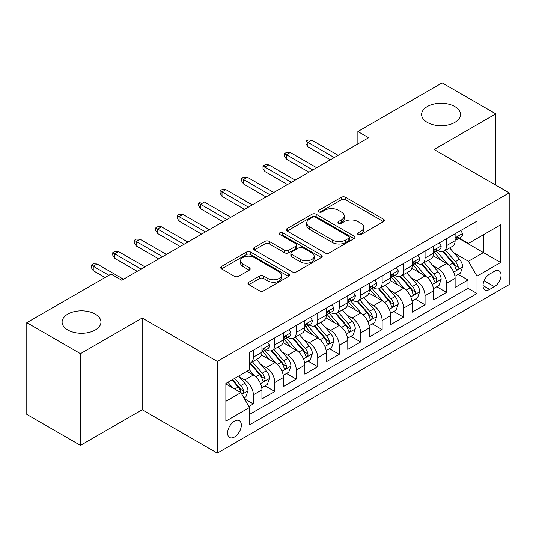 <?xml version="1.0" encoding="UTF-8"?>
<svg xmlns="http://www.w3.org/2000/svg" width="536" height="536" viewBox="0 0 536 536"><rect width="100%" height="100%" fill="white"/><g stroke="black" fill="none" stroke-linecap="round" stroke-linejoin="round"><path stroke-width="0.8" d="M358.155 234.547A2.084 1.206 0 0 0 361.103 234.547L383.488 221.623A2.982 1.722 0 0 0 384.359 220.403A2.982 1.722 0 0 0 383.488 219.19L345.566 197.295A2.982 1.722 0 0 0 341.352 197.295L318.967 210.219A2.084 1.206 0 0 0 318.357 211.07A2.084 1.206 0 0 0 318.967 211.921A2.084 1.206 0 0 0 321.915 211.921L324.816 210.246A9.534 5.507 0 0 1 338.296 210.246L341.459 212.075A9.534 5.507 0 0 1 344.253 215.968A9.534 5.507 0 0 1 341.459 219.861L338.564 221.529A2.084 1.206 0 0 0 337.948 222.38A2.084 1.206 0 0 0 338.564 223.231A2.084 1.206 0 0 0 341.512 223.231L344.407 221.562A9.534 5.507 0 0 1 357.894 221.562L361.05 223.385A9.534 5.507 0 0 1 363.844 227.277A9.534 5.507 0 0 1 361.05 231.17L358.155 232.845A2.084 1.206 0 0 0 357.546 233.696A2.084 1.206 0 0 0 358.155 234.547L358.155 232.845M95.267 314.13A19.43 11.216 0 0 0 74.095 311.697A19.43 11.216 0 0 0 62.109 322.062A19.43 11.216 0 0 0 67.797 329.988A19.43 11.216 0 0 0 88.969 332.421A19.43 11.216 0 0 0 100.962 322.062A19.43 11.216 0 0 0 95.267 314.13M454.789 106.564A19.43 11.216 0 0 0 433.617 104.131A19.43 11.216 0 0 0 421.624 114.49A19.43 11.216 0 0 0 427.313 122.422A19.43 11.216 0 0 0 448.485 124.855A19.43 11.216 0 0 0 460.478 114.49A19.43 11.216 0 0 0 454.789 106.564M234.46 436.994A9.715 5.608 120 0 0 240.811 428.438A9.715 5.608 120 0 0 239.317 420.653A9.715 5.608 120 0 0 234.46 421.135A9.715 5.608 120 0 0 228.115 429.698A9.715 5.608 120 0 0 229.609 437.477A9.715 5.608 120 0 0 234.46 436.994M248.865 282.197A2.982 1.722 0 0 0 247.994 283.41A2.982 1.722 0 0 0 248.865 284.629L259.504 290.773A2.982 1.722 0 0 0 263.719 290.773L288.576 276.422A2.982 1.722 0 0 0 289.447 275.203A2.982 1.722 0 0 0 288.576 273.983L250.654 252.094A2.982 1.722 0 0 0 246.439 252.094L221.582 266.446A2.982 1.722 0 0 0 220.705 267.658A2.982 1.722 0 0 0 221.582 268.878L234.433 276.295A2.982 1.722 0 0 0 238.647 276.295L249.287 270.157A2.982 1.722 0 0 0 250.158 268.938A2.982 1.722 0 0 0 249.287 267.725L242.909 264.04A7.973 4.603 0 0 1 240.577 260.791A7.973 4.603 0 0 1 245.495 256.536A7.973 4.603 0 0 1 254.185 257.535L279.149 271.946A7.973 4.603 0 0 1 281.48 275.203A7.973 4.603 0 0 1 276.563 279.457A7.973 4.603 0 0 1 267.879 278.459L263.719 276.053A2.982 1.722 0 0 0 259.504 276.053L248.865 282.197L248.865 284.629M142.167 318.029L80.46 353.66L26.8 322.679L26.8 414.382L80.46 445.362L142.167 409.732L217.294 453.108L217.294 361.405L142.167 318.029L142.167 409.732M495.787 185.128L495.787 113.873L434.08 149.504L509.2 192.873L217.294 361.405M495.787 113.873L442.126 82.892L357.88 131.534L357.88 143.923M26.8 322.679L111.046 274.043L121.779 280.234L368.614 137.725L357.88 131.534M325.024 252.945A2.982 1.722 0 0 0 329.238 252.945L354.102 238.587A2.982 1.722 0 0 0 354.973 237.374A2.982 1.722 0 0 0 354.102 236.155L316.18 214.266A2.982 1.722 0 0 0 311.965 214.266L287.102 228.617A2.982 1.722 0 0 0 286.231 229.83A2.982 1.722 0 0 0 287.102 231.05L325.024 252.945M280.67 234.996A2.084 1.206 0 0 1 282.78 235.291L282.78 232.812L321.339 255.069A2.982 1.722 0 0 1 322.21 256.288A2.982 1.722 0 0 1 321.339 257.508L296.475 271.859A2.982 1.722 0 0 1 292.261 271.859L254.339 249.964L254.339 247.531A2.982 1.722 0 0 0 253.468 248.744A2.982 1.722 0 0 0 254.339 249.964M254.339 247.531L264.978 241.388A2.982 1.722 0 0 1 269.193 241.388L284.576 250.265A2.982 1.722 0 0 0 288.79 250.265L295.845 246.192A2.982 1.722 0 0 0 296.716 244.979A2.982 1.722 0 0 0 295.845 243.759L279.832 234.513A2.084 1.206 0 0 1 279.223 233.663A2.084 1.206 0 0 1 280.509 232.55A2.084 1.206 0 0 1 282.78 232.812M248.898 406.482L253.354 403.91L244.443 398.771M239.378 376.882L244.764 379.99A12.14 7.008 60 0 1 253.354 394.865L261.937 389.907L261.937 398.952L274.814 391.521L265.045 385.88M260.838 364.487L266.231 367.602A12.14 7.008 60 0 1 274.814 382.47L283.403 377.518L283.403 386.563L296.281 379.126L286.512 373.485M282.305 352.098L287.691 355.207A12.14 7.008 60 0 1 296.281 370.081L304.863 365.123L304.863 374.168L317.741 366.731L307.979 361.097M303.765 339.703L309.158 342.819A12.14 7.008 60 0 1 317.741 357.686L326.33 352.728L326.33 361.78L339.208 354.343L329.439 348.702M325.231 327.315L330.618 330.424A12.14 7.008 60 0 1 339.208 345.298L347.79 340.34L347.79 349.385L360.668 341.948L350.906 336.313M346.698 314.92L352.085 318.036A12.14 7.008 60 0 1 360.668 332.903L369.257 327.945L369.257 336.99L382.135 329.56L372.366 323.918M368.158 302.532L373.552 305.641A12.14 7.008 60 0 1 382.135 320.515L390.717 315.557L390.717 324.602L403.595 317.165L393.833 311.53M389.625 290.137L395.012 293.246A12.14 7.008 60 0 1 403.595 308.12L412.184 303.162L412.184 312.207L425.061 304.776L415.293 299.135M411.085 277.749L416.479 280.857A12.14 7.008 60 0 1 425.061 295.725L433.644 290.773L433.644 299.818L446.528 292.381L446.528 283.336A12.14 7.008 -120 0 0 437.939 268.462L432.552 265.353M436.76 286.747L446.528 292.381M261.937 389.907A12.14 7.008 -120 0 0 253.354 375.039L246.908 371.321M283.403 377.518A12.14 7.008 -120 0 0 274.814 362.644L261.541 354.979M304.863 365.123A12.14 7.008 -120 0 0 296.281 350.249L283.008 342.591M326.33 352.728A12.14 7.008 -120 0 0 317.741 337.861L304.468 330.196M347.79 340.34A12.14 7.008 -120 0 0 339.208 325.466L325.935 317.808M369.257 327.945A12.14 7.008 -120 0 0 360.668 313.078L347.395 305.413M390.717 315.557A12.14 7.008 -120 0 0 382.135 300.683L368.862 293.018M412.184 303.162A12.14 7.008 -120 0 0 403.595 288.294L390.322 280.63M433.644 290.773A12.14 7.008 -120 0 0 425.061 275.899L411.789 268.235M494.393 271.317L489.67 274.043A9.407 5.434 120 0 0 483.519 282.331A9.407 5.434 120 0 0 484.966 289.875A9.407 5.434 120 0 0 489.67 289.406L494.393 286.68A9.407 5.434 120 0 0 500.537 278.392A9.407 5.434 120 0 0 499.096 270.848A9.407 5.434 120 0 0 494.393 271.317M217.294 453.108L509.2 284.576L509.2 192.873M225.877 401.31L240.905 392.633L249.488 407.501L249.488 424.854L477.007 293.5L477.007 276.147L468.417 261.28L454.012 252.959M249.488 407.501L225.877 421.135L225.877 383.461L249.488 369.833L249.488 352.48L477.007 221.127L477.007 238.473L500.617 224.845L500.617 262.519L477.007 276.147M266.117 349.693L266.231 349.753A12.14 7.008 60 0 0 272.301 350.356L280.884 345.398A12.14 7.008 -120 0 0 283.403 339.844L283.403 332.903M287.577 337.298L287.691 337.365A12.14 7.008 60 0 0 293.762 337.968L302.351 333.01A12.14 7.008 -120 0 0 304.863 327.449L304.863 320.508M309.044 324.91L309.158 324.97A12.14 7.008 60 0 0 315.228 325.573L323.811 320.615A12.14 7.008 -120 0 0 326.33 315.061L326.33 308.12M330.511 312.515L330.618 312.582A12.14 7.008 60 0 0 336.688 313.185L345.278 308.227A12.14 7.008 -120 0 0 347.79 302.666L347.79 295.725M351.971 300.127L352.085 300.187A12.14 7.008 60 0 0 358.155 300.79L366.738 295.832A12.14 7.008 -120 0 0 369.257 290.278L369.257 283.336M373.438 287.731L373.552 287.799A12.14 7.008 60 0 0 379.622 288.395L388.205 283.444A12.14 7.008 -120 0 0 390.717 277.882L390.717 270.941M394.898 275.337L395.012 275.404A12.14 7.008 60 0 0 401.082 276.007L409.672 271.049A12.14 7.008 -120 0 0 412.184 265.488L412.184 258.553M416.365 262.948L416.479 263.015A12.14 7.008 60 0 0 422.549 263.612L431.132 258.654A12.14 7.008 -120 0 0 433.644 253.099L433.644 246.158M249.488 414.442L467.988 288.294L467.988 279.993L455.111 287.423L455.111 278.378A12.14 7.008 -120 0 0 446.528 263.511L433.249 255.846M437.825 250.553L437.939 250.62A12.14 7.008 -120 0 0 444.009 251.223A12.14 7.008 -120 0 0 446.528 245.662L446.528 238.721M444.009 251.223L452.598 246.265A12.14 7.008 -120 0 0 455.111 240.704L455.111 233.77M253.354 350.249L253.354 357.19A12.14 7.008 60 0 1 250.835 362.751A12.14 7.008 60 0 1 249.488 363.24M250.835 362.751L259.424 357.793A12.14 7.008 -120 0 0 261.937 352.232L261.937 345.298M274.814 337.861L274.814 344.802A12.14 7.008 60 0 1 272.301 350.356M296.281 325.466L296.281 332.407A12.14 7.008 60 0 1 293.762 337.968M317.741 313.078L317.741 320.012A12.14 7.008 60 0 1 315.228 325.573M339.208 300.683L339.208 307.624A12.14 7.008 60 0 1 336.688 313.185M360.668 288.294L360.668 295.229A12.14 7.008 60 0 1 358.155 300.79M382.135 275.899L382.135 282.841A12.14 7.008 60 0 1 379.622 288.395M403.595 263.504L403.595 270.445A12.14 7.008 60 0 1 401.082 276.007M425.061 251.116L425.061 258.057A12.14 7.008 60 0 1 422.549 263.612M425.061 295.725L425.061 304.776M403.595 308.12L403.595 317.165M382.135 320.515L382.135 329.56M360.668 332.903L360.668 341.948M339.208 345.298L339.208 354.343M317.741 357.686L317.741 366.731M296.281 370.081L296.281 379.126M274.814 382.47L274.814 391.521M253.354 394.865L253.354 403.91M240.905 392.633L225.877 383.957M468.417 261.28L483.445 252.603L483.445 234.761L500.617 224.845M458.863 238.413L500.617 262.519M459.292 238.165L468.417 243.431L477.007 238.473M80.46 353.66L80.46 445.362M458.226 274.352L467.988 279.993M467.988 288.294L477.007 293.5M358.986 234.842L361.05 233.649A9.534 5.507 0 0 0 363.844 229.756L363.844 227.277M344.253 215.968L344.253 218.447A9.534 5.507 0 0 1 341.459 222.34L339.395 223.525M383.448 221.643L345.566 199.774A2.982 1.722 0 0 0 341.352 199.774L319.804 212.216M354.062 238.614L316.18 216.738A2.982 1.722 0 0 0 311.965 216.738L287.142 231.07M348.836 238.225A2.084 1.206 0 0 0 349.445 237.374A2.084 1.206 0 0 0 348.836 236.523L315.543 217.301A2.084 1.206 0 0 0 312.595 217.301L309.54 219.07A9.534 5.507 0 0 0 306.746 222.963A9.534 5.507 0 0 0 309.54 226.855L332.293 239.987A9.534 5.507 0 0 0 345.78 239.987L348.836 238.225L348.836 240.704A2.084 1.206 0 0 0 349.445 239.853L349.445 237.374M306.746 222.963L306.746 225.442A9.534 5.507 0 0 0 309.54 229.328L309.54 226.855M348.836 240.704L345.78 242.466A9.534 5.507 0 0 1 332.293 242.466L309.54 229.328M254.379 249.984L264.978 243.867L264.978 241.388M296.716 244.979L296.716 247.458A2.982 1.722 0 0 1 295.845 248.671L288.79 252.744A2.982 1.722 0 0 1 284.576 252.744L269.193 243.867A2.982 1.722 0 0 0 264.978 243.867M282.78 235.291L321.299 257.528M300.535 259.484A7.973 4.603 0 0 0 309.218 260.476A7.973 4.603 0 0 0 314.136 256.228A7.973 4.603 0 0 0 311.805 252.972L303.007 247.893A2.982 1.722 0 0 0 298.793 247.893L291.738 251.967A2.982 1.722 0 0 0 290.867 253.186A2.982 1.722 0 0 0 291.738 254.406L300.535 259.484L300.535 261.957A7.973 4.603 0 0 0 309.218 262.955A7.973 4.603 0 0 0 314.136 258.707L314.136 256.228M290.867 253.186L290.867 255.665A2.982 1.722 0 0 0 291.738 256.885L291.738 254.406M300.535 261.957L291.738 256.885M281.48 275.203L281.48 277.682A7.973 4.603 0 0 1 276.563 281.929A7.973 4.603 0 0 1 267.879 280.938L263.719 278.532A2.982 1.722 0 0 0 259.504 278.532L248.905 284.65M240.577 260.791L240.577 263.27A7.973 4.603 0 0 0 242.909 266.519L242.909 264.04M249.247 270.178L242.909 266.519M288.536 276.442L250.654 254.573A2.982 1.722 0 0 0 246.439 254.573L221.623 268.898M454.93 276.254L460.478 273.052L462.622 266.854A8.047 4.643 -120 0 0 459.493 259.303L449.684 247.947M447.721 264.295L436.512 251.317M441.342 260.516L434.837 252.985A19.276 11.129 -120 0 0 434.24 252.309M442.917 251.659L452.84 263.143A8.047 4.643 60 0 1 455.707 268.683L456.29 269.635L457.375 269.481L458.106 268.603L458.28 267.196A8.047 4.643 -120 0 0 455.412 261.655L445.604 250.299M443.5 251.471L454.16 263.812A4.1 2.365 60 0 1 455.191 265.414L458.28 267.196M460.799 230.48L462.622 233.642A8.047 4.643 60 0 1 460.96 237.2L456.88 239.559A8.047 4.643 -120 0 0 458.28 237.703L458.113 236.992L457.108 237.187L455.707 239.19A8.047 4.643 60 0 1 455.111 240.336M455.379 239.934L455.412 239.934A8.047 4.643 -120 0 0 456.88 239.559M334.27 157.557L307.872 142.315L307.872 146.777L305.935 143.675L305.935 141.196L307.872 142.315L311.731 140.084L338.136 155.326M307.872 146.777L330.404 159.788M305.935 141.196L308.086 139.956L311.731 140.084M433.47 288.643L439.011 285.44L441.162 279.243A8.047 4.643 -120 0 0 438.026 271.692L428.217 260.335M426.254 276.683L415.045 263.705M419.876 272.904L413.37 265.374A19.276 11.129 -120 0 0 412.774 264.704M421.45 264.047L431.373 275.538A8.047 4.643 60 0 1 434.24 281.078L434.823 282.03L435.915 281.876L436.639 280.991L436.813 279.591A8.047 4.643 -120 0 0 433.946 274.05L424.144 262.694M422.04 263.859L432.693 276.201A4.1 2.365 60 0 1 433.725 277.802L436.813 279.591M412.003 301.038L417.551 297.835L419.695 291.638A8.047 4.643 -120 0 0 416.559 284.087L406.757 272.73M404.794 289.078L393.585 276.1M398.416 285.299L391.91 277.769A19.276 11.129 -120 0 0 391.307 277.099M399.99 276.442L409.906 287.926A8.047 4.643 60 0 1 412.774 293.467L413.363 294.418L414.449 294.271L415.179 293.386L415.353 291.979A8.047 4.643 -120 0 0 412.486 286.438L402.677 275.082M400.573 276.254L411.233 288.596A4.1 2.365 60 0 1 412.264 290.197L415.353 291.979M390.536 313.426L396.084 310.223L398.228 304.033A8.047 4.643 -120 0 0 395.099 296.475L385.29 285.125M383.327 301.466L372.118 288.495M376.949 297.688L370.443 290.157A19.276 11.129 -120 0 0 369.847 289.487M378.523 288.837L388.446 300.321A8.047 4.643 60 0 1 391.313 305.862L391.896 306.813L392.982 306.659L393.712 305.775L393.886 304.374A8.047 4.643 -120 0 0 391.019 298.833L381.217 287.477M379.106 288.649L389.766 300.984A4.1 2.365 60 0 1 390.798 302.592L393.886 304.374M369.076 325.821L374.624 322.618L376.768 316.421A8.047 4.643 -120 0 0 373.632 308.87L363.83 297.514M361.86 313.862L350.658 300.884M355.482 310.083L348.976 302.552A19.276 11.129 -120 0 0 348.38 301.882M357.063 301.225L366.979 312.709A8.047 4.643 60 0 1 369.847 318.25L370.436 319.208L371.522 319.054L372.245 318.17L372.426 316.763A8.047 4.643 -120 0 0 369.559 311.222L359.75 299.872M357.646 301.038L368.306 313.379A4.1 2.365 60 0 1 369.338 314.98L372.426 316.763M439.332 242.875L441.162 246.037A8.047 4.643 60 0 1 439.493 249.595L435.413 251.947A8.047 4.643 -120 0 0 436.813 250.098L436.646 249.381L435.641 249.582L434.24 251.585A8.047 4.643 60 0 1 433.644 252.724M433.919 252.322L433.946 252.322A8.047 4.643 -120 0 0 435.413 251.947M312.803 169.946L286.405 154.703L286.405 159.165L284.475 156.07L284.475 153.591L286.405 154.703L290.271 152.472L316.669 167.714M286.405 159.165L308.944 172.177M284.475 153.591L286.619 152.351L290.271 152.472M417.872 255.27L419.695 258.426A8.047 4.643 60 0 1 418.033 261.983L413.953 264.342A8.047 4.643 -120 0 0 415.353 262.486L415.186 261.776L414.181 261.977L412.774 263.973A8.047 4.643 60 0 1 412.184 265.119M412.452 264.717L412.486 264.717A8.047 4.643 -120 0 0 413.953 264.342M291.343 182.34L264.938 167.098L264.938 171.56L263.009 168.458L263.009 165.979L264.938 167.098L268.804 164.867L295.202 180.109M264.938 171.56L287.477 184.572M263.009 165.979L265.159 164.746L268.804 164.867M396.406 267.658L398.228 270.821A8.047 4.643 60 0 1 396.566 274.378L392.486 276.73A8.047 4.643 -120 0 0 393.886 274.881L393.719 274.164L392.714 274.365L391.313 276.368A8.047 4.643 60 0 1 390.717 277.514M390.985 277.112L391.019 277.112A8.047 4.643 -120 0 0 392.486 276.73M269.876 194.729L243.478 179.486L243.478 183.949L241.548 180.853L241.548 178.374L243.478 179.486L247.344 177.262L273.742 192.498M243.478 183.949L266.017 196.96M241.548 178.374L243.692 177.135L247.344 177.262M374.945 280.053L376.768 283.209A8.047 4.643 60 0 1 375.1 286.767L371.026 289.125A8.047 4.643 -120 0 0 372.426 287.269L372.252 286.559L371.247 286.76L369.847 288.757A8.047 4.643 60 0 1 369.257 289.902M369.525 289.5L369.559 289.5A8.047 4.643 -120 0 0 371.026 289.125M248.416 207.124L222.011 191.881L222.011 196.344L220.082 193.241L220.082 190.769L222.011 191.881L225.877 189.65L252.275 204.893M222.011 196.344L244.55 209.355M220.082 190.769L222.226 189.53L225.877 189.65M347.609 338.209L353.157 335.013L355.301 328.816A8.047 4.643 -120 0 0 352.172 321.258L342.363 309.909M340.4 326.25L329.191 313.279M334.022 322.478L327.516 314.94A19.276 11.129 -120 0 0 326.92 314.27M335.596 313.62L345.519 325.104A8.047 4.643 60 0 1 348.387 330.645L348.97 331.596L350.055 331.442L350.785 330.558L350.959 329.158A8.047 4.643 -120 0 0 348.092 323.617L338.283 312.26M336.179 313.433L346.839 325.767A4.1 2.365 60 0 1 347.871 327.375L350.959 329.158M353.479 292.442L355.301 295.604A8.047 4.643 60 0 1 353.639 299.162L349.559 301.513A8.047 4.643 -120 0 0 350.959 299.664L350.792 298.947L349.787 299.148L348.387 301.152A8.047 4.643 60 0 1 347.79 302.297M348.058 301.895L348.092 301.895A8.047 4.643 -120 0 0 349.559 301.513M226.949 219.519L200.551 204.276L200.551 208.732L198.615 205.636L198.615 203.157L200.551 204.276L204.41 202.045L230.815 217.288M200.551 208.732L223.09 221.743M198.615 203.157L200.766 201.918L204.41 202.045M326.149 350.604L331.697 347.402L333.841 341.204A8.047 4.643 -120 0 0 330.705 333.653L320.903 322.297M318.933 338.645L307.724 325.667M312.555 334.866L306.049 327.335A19.276 11.129 -120 0 0 305.453 326.665M314.136 326.009L324.052 337.492A8.047 4.643 60 0 1 326.92 343.033L327.509 343.991L328.595 343.837L329.318 342.953L329.499 341.546A8.047 4.643 -120 0 0 326.632 336.005L316.823 324.655M314.719 325.821L325.379 338.162A4.1 2.365 60 0 1 326.411 339.764L329.499 341.546M332.019 304.837L333.841 307.992A8.047 4.643 60 0 1 332.173 311.557L328.099 313.908A8.047 4.643 -120 0 0 329.499 312.053L329.325 311.342L328.32 311.543L326.92 313.54A8.047 4.643 60 0 1 326.33 314.686M326.598 314.284L326.632 314.284A8.047 4.643 -120 0 0 328.099 313.908M205.489 231.907L179.084 216.665L179.084 221.127L177.155 218.031L177.155 215.552L179.084 216.665L182.95 214.434L209.348 229.676M179.084 221.127L201.623 234.138M177.155 215.552L179.299 214.313L182.95 214.434M304.683 362.999L310.23 359.797L312.374 353.599A8.047 4.643 -120 0 0 309.245 346.048L299.436 334.692M297.473 351.04L286.264 338.062M291.095 347.261L284.589 339.724A19.276 11.129 -120 0 0 283.993 339.054M292.669 338.404L302.592 349.887A8.047 4.643 60 0 1 305.46 355.428L306.043 356.38L307.128 356.226L307.858 355.341L308.033 353.941A8.047 4.643 -120 0 0 305.165 348.4L295.356 337.044M293.252 338.216L303.912 350.557A4.1 2.365 60 0 1 304.944 352.159L308.033 353.941M310.552 317.225L312.374 320.387A8.047 4.643 60 0 1 310.713 323.945L306.632 326.303A8.047 4.643 -120 0 0 308.033 324.448L307.865 323.731L306.86 323.932L305.46 325.935A8.047 4.643 60 0 1 304.863 327.081M305.131 326.679L305.165 326.679A8.047 4.643 -120 0 0 306.632 326.303M184.022 244.302L157.624 229.06L157.624 233.522L155.688 230.42L155.688 227.941L157.624 229.06L161.483 226.829L187.888 242.071M157.624 233.522L180.156 246.533M155.688 227.941L157.839 226.701L161.483 226.829M283.222 375.388L288.763 372.185L290.914 365.988A8.047 4.643 -120 0 0 287.778 358.437L277.97 347.08M276.007 363.428L264.797 350.45M269.628 359.649L263.122 352.118A19.276 11.129 -120 0 0 262.526 351.448M271.209 350.792L281.125 362.276A8.047 4.643 60 0 1 283.993 367.817L284.576 368.775L285.668 368.621L286.392 367.736L286.572 366.336A8.047 4.643 -120 0 0 283.698 360.788L273.896 349.438M271.792 350.604L282.445 362.946A4.1 2.365 60 0 1 283.484 364.547L286.572 366.336M289.085 329.62L290.914 332.776A8.047 4.643 60 0 1 289.246 336.34L285.165 338.692A8.047 4.643 -120 0 0 286.572 336.843L286.398 336.126L285.393 336.327L283.993 338.323A8.047 4.643 60 0 1 283.403 339.469M283.671 339.067L283.698 339.067A8.047 4.643 -120 0 0 285.165 338.692M162.555 256.69L136.157 241.448L136.157 245.91L134.228 242.815L134.228 240.336L136.157 241.448L140.023 239.217L166.421 254.459M136.157 245.91L158.696 258.921M134.228 240.336L136.372 239.096L140.023 239.217M261.756 387.783L267.303 384.58L269.447 378.383A8.047 4.643 -120 0 0 266.318 370.832L256.51 359.475M254.546 375.823L249.408 369.873M248.168 372.044L247.331 371.08M249.743 363.187L259.659 374.671A8.047 4.643 60 0 1 262.533 380.212L263.116 381.163L264.201 381.016L264.931 380.131L265.106 378.724A8.047 4.643 -120 0 0 262.238 373.183L252.429 361.827M250.325 362.999L260.985 375.341A4.1 2.365 60 0 1 262.017 376.942L265.106 378.724M244.014 398.027L245.836 396.968L247.987 390.771A8.047 4.643 -120 0 0 244.852 383.22L238.674 376.071M232.912 388.024L227.947 382.269M226.701 384.433L225.877 383.481M232.021 379.917L238.198 387.066A8.047 4.643 60 0 1 241.066 392.607L241.649 393.558L242.741 393.404L243.465 392.52L243.639 391.119A8.047 4.643 -120 0 0 240.771 385.578L234.601 378.429M232.524 379.629L239.518 387.729A4.1 2.365 60 0 1 240.55 389.337L243.639 391.119M267.625 342.008L269.447 345.171A8.047 4.643 60 0 1 267.786 348.728L263.705 351.087A8.047 4.643 -120 0 0 265.106 349.231L264.938 348.521L263.933 348.715L262.533 350.718A8.047 4.643 60 0 1 261.937 351.864M262.205 351.462L262.238 351.462A8.047 4.643 -120 0 0 263.705 351.087M141.095 269.085L114.697 253.843L114.697 258.305L112.761 255.203L112.761 252.724L114.697 253.843L118.556 251.612L144.961 266.854M114.697 258.305L137.229 271.317M112.761 252.724L114.912 251.485L118.556 251.612M108.902 275.283L93.231 266.231L93.231 270.693L91.301 267.598L91.301 265.119L93.231 266.231L97.096 264L123.494 279.243M93.231 270.693L105.036 277.507M91.301 265.119L93.445 263.88L97.096 264M244.764 379.99L253.354 375.039M266.231 367.602L274.814 362.644M287.691 355.207L296.281 350.249M309.158 342.819L317.741 337.861M330.618 330.424L339.208 325.466M352.085 318.036L360.668 313.078M373.552 305.641L382.135 300.683M395.012 293.246L403.595 288.294M416.479 280.857L425.061 275.899M437.939 268.462L446.528 263.511M446.528 245.662L455.111 240.704M253.354 357.19L261.937 352.232M274.814 344.802L283.403 339.844M296.281 332.407L304.863 327.449M317.741 320.012L326.33 315.061M339.208 307.624L347.79 302.666M360.668 295.229L369.257 290.278M382.135 282.841L390.717 277.882M403.595 270.445L412.184 265.488M425.061 258.057L433.644 253.099M446.528 283.336L455.111 278.378M484.095 280.737L494.393 286.68M483.016 285.567L489.67 289.406M361.05 233.649L361.05 231.17M338.564 223.231L338.564 221.529M341.459 222.34L341.459 219.861M318.967 211.921L318.967 210.219M341.352 199.774L341.352 197.295M345.566 199.774L345.566 197.295M383.488 221.623L383.488 219.19M287.102 231.05L287.102 228.617M311.965 216.738L311.965 214.266M316.18 216.738L316.18 214.266M354.102 238.587L354.102 236.155M332.293 242.466L332.293 239.987M345.78 242.466L345.78 239.987M269.193 243.867L269.193 241.388M284.576 252.744L284.576 250.265M288.79 252.744L288.79 250.265M295.845 248.671L295.845 246.192M321.339 257.508L321.339 255.069M259.504 278.532L259.504 276.053M263.719 278.532L263.719 276.053M267.879 280.938L267.879 278.459M249.287 270.157L249.287 267.725M221.582 268.878L221.582 266.446M246.439 254.573L246.439 252.094M250.654 254.573L250.654 252.094M288.576 276.422L288.576 273.983M453.704 272.127L462.568 267.008M455.412 261.655L459.493 259.303M449 265.36L452.84 263.143M462.568 233.549L455.111 237.857M457.242 237.106L458.28 237.703M432.237 284.522L441.108 279.403M433.946 274.05L438.026 271.692M427.534 277.749L431.373 275.538M410.777 296.911L419.641 291.792M412.486 286.438L416.559 284.087M406.074 290.144L409.906 287.926M389.31 309.305L398.181 304.187M391.019 298.833L395.099 296.475M384.607 302.532L388.446 300.321M367.85 321.694L376.714 316.575M369.559 311.222L373.632 308.87M363.147 314.927L366.979 312.709M441.108 245.944L433.644 250.245M435.775 249.495L436.813 250.098M419.641 258.332L412.184 262.64M414.315 261.89L415.353 262.486M398.181 270.727L390.717 275.035M392.848 274.278L393.886 274.881M376.714 283.115L369.257 287.423M371.388 286.673L372.426 287.269M346.383 334.089L355.247 328.97M348.092 323.617L352.172 321.258M341.68 327.315L345.519 325.104M355.247 295.51L347.79 299.818M349.921 299.061L350.959 299.664M324.923 346.477L333.787 341.358M326.632 336.005L330.705 333.653M320.22 339.71L324.052 337.492M333.787 307.905L326.33 312.207M328.461 311.456L329.499 312.053M303.456 358.872L312.32 353.753M305.165 348.4L309.245 346.048M298.753 352.098L302.592 349.887M312.32 320.294L304.863 324.602M306.994 323.845L308.033 324.448M281.996 371.267L290.86 366.148M283.698 360.788L287.778 358.437M277.286 364.493L281.125 362.276M290.86 332.689L283.403 336.99M285.534 336.24L286.572 336.843M260.53 383.655L269.394 378.537M262.238 373.183L266.318 370.832M255.826 376.888L259.659 374.671M241.924 394.402L247.934 390.932M240.771 385.578L244.852 383.22M234.728 389.069L238.198 387.066M269.394 345.077L261.937 349.385M264.067 348.635L265.106 349.231"/></g></svg>

